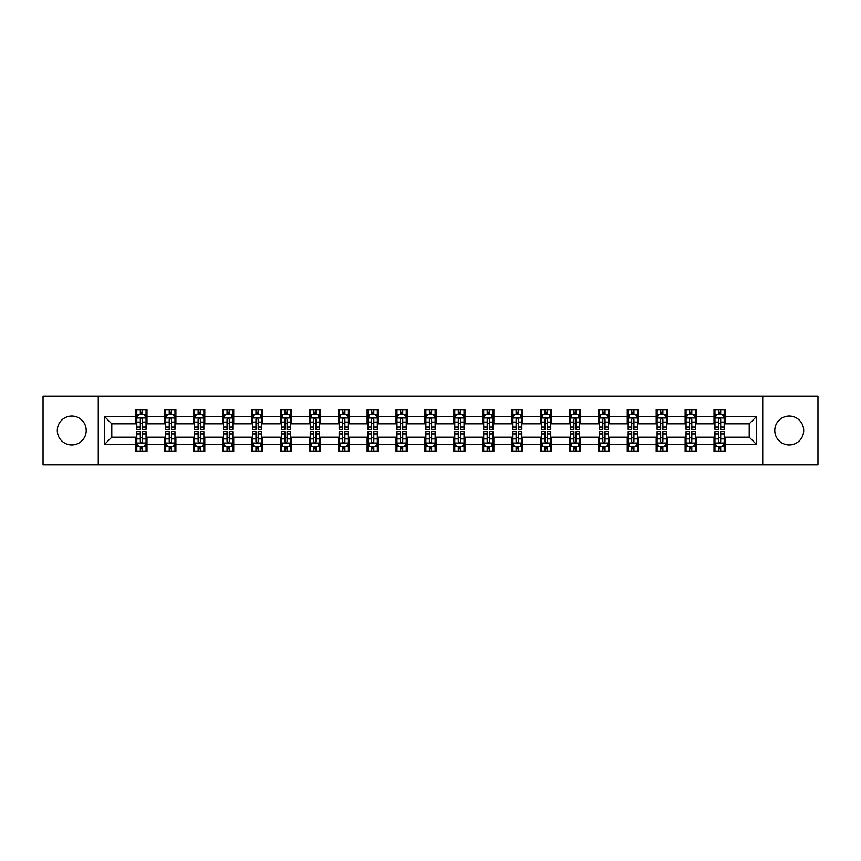 <?xml version="1.0" encoding="UTF-8"?>
<svg xmlns="http://www.w3.org/2000/svg" width="861" height="861" viewBox="0 0 861 861"><rect width="100%" height="100%" fill="white"/><g stroke="black" fill="none" stroke-linecap="round" stroke-linejoin="round"><path stroke-width="1.29" d="M789.225 416.046A14.454 14.454 0 0 0 774.782 430.5A14.454 14.454 0 0 0 789.225 444.954A14.454 14.454 0 0 0 803.679 430.5A14.454 14.454 0 0 0 789.225 416.046M71.775 416.046A14.454 14.454 0 0 0 57.321 430.5A14.454 14.454 0 0 0 71.775 444.954A14.454 14.454 0 0 0 86.218 430.5A14.454 14.454 0 0 0 71.775 416.046M762.728 464.779L817.95 464.779L817.95 396.221L762.728 396.221L762.728 464.779L98.272 464.779L98.272 396.221L43.05 396.221L43.05 464.779L98.272 464.779M762.728 396.221L98.272 396.221M725.113 416.423L725.113 409.653L713.995 409.653L713.995 416.423L696.215 416.423L696.215 409.653L685.098 409.653L685.098 416.423L667.307 416.423L667.307 409.653L656.19 409.653L656.19 416.423L638.399 416.423L638.399 409.653L627.282 409.653L627.282 416.423L609.491 416.423L609.491 409.653L598.373 409.653L598.373 416.423L580.583 416.423L580.583 409.653L569.465 409.653L569.465 416.423L551.686 416.423L551.686 409.653L540.568 409.653L540.568 416.423L522.778 416.423L522.778 409.653L511.66 409.653L511.66 416.423L493.87 416.423L493.87 409.653L482.752 409.653L482.752 416.423L464.962 416.423L464.962 409.653L453.844 409.653L453.844 416.423L436.053 416.423L436.053 409.653L424.947 409.653L424.947 416.423L407.156 416.423L407.156 409.653L396.038 409.653L396.038 416.423L378.248 416.423L378.248 409.653L367.13 409.653L367.13 416.423L349.34 416.423L349.34 409.653L338.222 409.653L338.222 416.423L320.432 416.423L320.432 409.653L309.314 409.653L309.314 416.423L291.535 416.423L291.535 409.653L280.417 409.653L280.417 416.423L262.627 416.423L262.627 409.653L251.509 409.653L251.509 416.423L233.718 416.423L233.718 409.653L222.601 409.653L222.601 416.423L204.81 416.423L204.81 409.653L193.693 409.653L193.693 416.423L175.902 416.423L175.902 409.653L164.785 409.653L164.785 416.423L147.005 416.423L147.005 409.653L135.887 409.653L135.887 416.423L104.385 416.423L104.385 444.577L111.79 437.173L135.887 437.173L135.887 451.347L147.005 451.347L147.005 437.173L164.785 437.173L164.785 451.347L175.902 451.347L175.902 437.173L193.693 437.173L193.693 451.347L204.81 451.347L204.81 437.173L222.601 437.173L222.601 451.347L233.718 451.347L233.718 437.173L251.509 437.173L251.509 451.347L262.627 451.347L262.627 437.173L280.417 437.173L280.417 451.347L291.535 451.347L291.535 437.173L309.314 437.173L309.314 451.347L320.432 451.347L320.432 437.173L338.222 437.173L338.222 451.347L349.34 451.347L349.34 437.173L367.13 437.173L367.13 451.347L378.248 451.347L378.248 437.173L396.038 437.173L396.038 451.347L407.156 451.347L407.156 437.173L424.947 437.173L424.947 451.347L436.053 451.347L436.053 437.173L453.844 437.173L453.844 451.347L464.962 451.347L464.962 437.173L482.752 437.173L482.752 451.347L493.87 451.347L493.87 437.173L511.66 437.173L511.66 451.347L522.778 451.347L522.778 437.173L540.568 437.173L540.568 451.347L551.686 451.347L551.686 437.173L569.465 437.173L569.465 451.347L580.583 451.347L580.583 437.173L598.373 437.173L598.373 451.347L609.491 451.347L609.491 437.173L627.282 437.173L627.282 451.347L638.399 451.347L638.399 437.173L656.19 437.173L656.19 451.347L667.307 451.347L667.307 437.173L685.098 437.173L685.098 451.347L696.215 451.347L696.215 437.173L713.995 437.173L713.995 451.347L725.113 451.347L725.113 437.173L749.21 437.173L749.21 423.827L725.113 423.827L725.113 416.423L756.615 416.423L756.615 444.577L725.113 444.577M713.995 444.577L696.215 444.577M685.098 444.577L667.307 444.577M656.19 444.577L638.399 444.577M627.282 444.577L609.491 444.577M598.373 444.577L580.583 444.577M569.465 444.577L551.686 444.577M540.568 444.577L522.778 444.577M511.66 444.577L493.87 444.577M482.752 444.577L464.962 444.577M453.844 444.577L436.053 444.577M424.947 444.577L407.156 444.577M396.038 444.577L378.248 444.577M367.13 444.577L349.34 444.577M338.222 444.577L320.432 444.577M309.314 444.577L291.535 444.577M280.417 444.577L262.627 444.577M251.509 444.577L233.718 444.577M222.601 444.577L204.81 444.577M193.693 444.577L175.902 444.577M164.785 444.577L147.005 444.577M135.887 444.577L104.385 444.577M713.995 416.423L713.995 423.827L696.215 423.827L696.215 416.423M685.098 416.423L685.098 423.827L667.307 423.827L667.307 416.423M656.19 416.423L656.19 423.827L638.399 423.827L638.399 416.423M627.282 416.423L627.282 423.827L609.491 423.827L609.491 416.423M598.373 416.423L598.373 423.827L580.583 423.827L580.583 416.423M569.465 416.423L569.465 423.827L551.686 423.827L551.686 416.423M540.568 416.423L540.568 423.827L522.778 423.827L522.778 416.423M511.66 416.423L511.66 423.827L493.87 423.827L493.87 416.423M482.752 416.423L482.752 423.827L464.962 423.827L464.962 416.423M453.844 416.423L453.844 423.827L436.053 423.827L436.053 416.423M424.947 416.423L424.947 423.827L407.156 423.827L407.156 416.423M396.038 416.423L396.038 423.827L378.248 423.827L378.248 416.423M367.13 416.423L367.13 423.827L349.34 423.827L349.34 416.423M338.222 416.423L338.222 423.827L320.432 423.827L320.432 416.423M309.314 416.423L309.314 423.827L291.535 423.827L291.535 416.423M280.417 416.423L280.417 423.827L262.627 423.827L262.627 416.423M251.509 416.423L251.509 423.827L233.718 423.827L233.718 416.423M222.601 416.423L222.601 423.827L204.81 423.827L204.81 416.423M193.693 416.423L193.693 423.827L175.902 423.827L175.902 416.423M164.785 416.423L164.785 423.827L147.005 423.827L147.005 416.423M135.887 416.423L135.887 423.827L111.79 423.827L104.385 416.423M111.79 423.827L111.79 437.173M756.615 444.577L749.21 437.173M749.21 423.827L756.615 416.423M135.887 414.292L136.813 414.292M140.332 414.292L142.549 414.292M146.069 414.292L147.005 414.292M135.887 423.644L136.813 423.644M140.332 423.644L142.549 423.644M146.069 423.644L147.005 423.644M135.887 437.356L136.813 437.356M140.332 437.356L142.549 437.356M146.069 437.356L147.005 437.356M135.887 446.708L136.813 446.708M140.332 446.708L142.549 446.708M146.069 446.708L147.005 446.708M164.785 437.356L165.71 437.356M169.24 437.356L171.457 437.356M174.977 437.356L175.902 437.356M164.785 446.708L165.71 446.708M169.24 446.708L171.457 446.708M174.977 446.708L175.902 446.708M164.785 414.292L165.71 414.292M169.24 414.292L171.457 414.292M174.977 414.292L175.902 414.292M164.785 423.644L165.71 423.644M169.24 423.644L171.457 423.644M174.977 423.644L175.902 423.644M193.693 437.356L194.618 437.356M198.138 437.356L200.365 437.356M203.885 437.356L204.81 437.356M193.693 446.708L194.618 446.708M198.138 446.708L200.365 446.708M203.885 446.708L204.81 446.708M193.693 414.292L194.618 414.292M198.138 414.292L200.365 414.292M203.885 414.292L204.81 414.292M193.693 423.644L194.618 423.644M198.138 423.644L200.365 423.644M203.885 423.644L204.81 423.644M222.601 437.356L223.526 437.356M227.046 437.356L229.274 437.356M232.793 437.356L233.718 437.356M222.601 446.708L223.526 446.708M227.046 446.708L229.274 446.708M232.793 446.708L233.718 446.708M222.601 414.292L223.526 414.292M227.046 414.292L229.274 414.292M232.793 414.292L233.718 414.292M222.601 423.644L223.526 423.644M227.046 423.644L229.274 423.644M232.793 423.644L233.718 423.644M251.509 437.356L252.434 437.356M255.954 437.356L258.182 437.356M261.701 437.356L262.627 437.356M251.509 446.708L252.434 446.708M255.954 446.708L258.182 446.708M261.701 446.708L262.627 446.708M251.509 414.292L252.434 414.292M255.954 414.292L258.182 414.292M261.701 414.292L262.627 414.292M251.509 423.644L252.434 423.644M255.954 423.644L258.182 423.644M261.701 423.644L262.627 423.644M280.417 437.356L281.343 437.356M284.862 437.356L287.079 437.356M290.598 437.356L291.535 437.356M280.417 446.708L281.343 446.708M284.862 446.708L287.079 446.708M290.598 446.708L291.535 446.708M280.417 414.292L281.343 414.292M284.862 414.292L287.079 414.292M290.598 414.292L291.535 414.292M280.417 423.644L281.343 423.644M284.862 423.644L287.079 423.644M290.598 423.644L291.535 423.644M309.314 437.356L310.24 437.356M313.77 437.356L315.987 437.356M319.506 437.356L320.432 437.356M309.314 446.708L310.24 446.708M313.77 446.708L315.987 446.708M319.506 446.708L320.432 446.708M309.314 414.292L310.24 414.292M313.77 414.292L315.987 414.292M319.506 414.292L320.432 414.292M309.314 423.644L310.24 423.644M313.77 423.644L315.987 423.644M319.506 423.644L320.432 423.644M338.222 437.356L339.148 437.356M342.667 437.356L344.895 437.356M348.414 437.356L349.34 437.356M338.222 446.708L339.148 446.708M342.667 446.708L344.895 446.708M348.414 446.708L349.34 446.708M338.222 414.292L339.148 414.292M342.667 414.292L344.895 414.292M348.414 414.292L349.34 414.292M338.222 423.644L339.148 423.644M342.667 423.644L344.895 423.644M348.414 423.644L349.34 423.644M367.13 437.356L368.056 437.356M371.575 437.356L373.803 437.356M377.322 437.356L378.248 437.356M367.13 446.708L368.056 446.708M371.575 446.708L373.803 446.708M377.322 446.708L378.248 446.708M367.13 414.292L368.056 414.292M371.575 414.292L373.803 414.292M377.322 414.292L378.248 414.292M367.13 423.644L368.056 423.644M371.575 423.644L373.803 423.644M377.322 423.644L378.248 423.644M396.038 437.356L396.964 437.356M400.483 437.356L402.711 437.356M406.231 437.356L407.156 437.356M396.038 446.708L396.964 446.708M400.483 446.708L402.711 446.708M406.231 446.708L407.156 446.708M396.038 414.292L396.964 414.292M400.483 414.292L402.711 414.292M406.231 414.292L407.156 414.292M396.038 423.644L396.964 423.644M400.483 423.644L402.711 423.644M406.231 423.644L407.156 423.644M424.947 437.356L425.872 437.356M429.391 437.356L431.609 437.356M435.128 437.356L436.053 437.356M424.947 446.708L425.872 446.708M429.391 446.708L431.609 446.708M435.128 446.708L436.053 446.708M424.947 414.292L425.872 414.292M429.391 414.292L431.609 414.292M435.128 414.292L436.053 414.292M424.947 423.644L425.872 423.644M429.391 423.644L431.609 423.644M435.128 423.644L436.053 423.644M453.844 437.356L454.769 437.356M458.289 437.356L460.517 437.356M464.036 437.356L464.962 437.356M453.844 446.708L454.769 446.708M458.289 446.708L460.517 446.708M464.036 446.708L464.962 446.708M453.844 414.292L454.769 414.292M458.289 414.292L460.517 414.292M464.036 414.292L464.962 414.292M453.844 423.644L454.769 423.644M458.289 423.644L460.517 423.644M464.036 423.644L464.962 423.644M482.752 437.356L483.678 437.356M487.197 437.356L489.425 437.356M492.944 437.356L493.87 437.356M482.752 446.708L483.678 446.708M487.197 446.708L489.425 446.708M492.944 446.708L493.87 446.708M482.752 414.292L483.678 414.292M487.197 414.292L489.425 414.292M492.944 414.292L493.87 414.292M482.752 423.644L483.678 423.644M487.197 423.644L489.425 423.644M492.944 423.644L493.87 423.644M511.66 437.356L512.586 437.356M516.105 437.356L518.333 437.356M521.852 437.356L522.778 437.356M511.66 446.708L512.586 446.708M516.105 446.708L518.333 446.708M521.852 446.708L522.778 446.708M511.66 414.292L512.586 414.292M516.105 414.292L518.333 414.292M521.852 414.292L522.778 414.292M511.66 423.644L512.586 423.644M516.105 423.644L518.333 423.644M521.852 423.644L522.778 423.644M540.568 437.356L541.494 437.356M545.013 437.356L547.23 437.356M550.76 437.356L551.686 437.356M540.568 446.708L541.494 446.708M545.013 446.708L547.23 446.708M550.76 446.708L551.686 446.708M540.568 414.292L541.494 414.292M545.013 414.292L547.23 414.292M550.76 414.292L551.686 414.292M540.568 423.644L541.494 423.644M545.013 423.644L547.23 423.644M550.76 423.644L551.686 423.644M569.465 437.356L570.402 437.356M573.921 437.356L576.138 437.356M579.657 437.356L580.583 437.356M569.465 446.708L570.402 446.708M573.921 446.708L576.138 446.708M579.657 446.708L580.583 446.708M569.465 414.292L570.402 414.292M573.921 414.292L576.138 414.292M579.657 414.292L580.583 414.292M569.465 423.644L570.402 423.644M573.921 423.644L576.138 423.644M579.657 423.644L580.583 423.644M598.373 437.356L599.299 437.356M602.818 437.356L605.046 437.356M608.566 437.356L609.491 437.356M598.373 446.708L599.299 446.708M602.818 446.708L605.046 446.708M608.566 446.708L609.491 446.708M598.373 414.292L599.299 414.292M602.818 414.292L605.046 414.292M608.566 414.292L609.491 414.292M598.373 423.644L599.299 423.644M602.818 423.644L605.046 423.644M608.566 423.644L609.491 423.644M627.282 437.356L628.207 437.356M631.726 437.356L633.954 437.356M637.474 437.356L638.399 437.356M627.282 446.708L628.207 446.708M631.726 446.708L633.954 446.708M637.474 446.708L638.399 446.708M627.282 414.292L628.207 414.292M631.726 414.292L633.954 414.292M637.474 414.292L638.399 414.292M627.282 423.644L628.207 423.644M631.726 423.644L633.954 423.644M637.474 423.644L638.399 423.644M656.19 437.356L657.115 437.356M660.635 437.356L662.862 437.356M666.382 437.356L667.307 437.356M656.19 446.708L657.115 446.708M660.635 446.708L662.862 446.708M666.382 446.708L667.307 446.708M656.19 414.292L657.115 414.292M660.635 414.292L662.862 414.292M666.382 414.292L667.307 414.292M656.19 423.644L657.115 423.644M660.635 423.644L662.862 423.644M666.382 423.644L667.307 423.644M685.098 437.356L686.023 437.356M689.543 437.356L691.76 437.356M695.29 437.356L696.215 437.356M685.098 446.708L686.023 446.708M689.543 446.708L691.76 446.708M695.29 446.708L696.215 446.708M685.098 414.292L686.023 414.292M689.543 414.292L691.76 414.292M695.29 414.292L696.215 414.292M685.098 423.644L686.023 423.644M689.543 423.644L691.76 423.644M695.29 423.644L696.215 423.644M713.995 437.356L714.931 437.356M718.451 437.356L720.668 437.356M724.187 437.356L725.113 437.356M713.995 446.708L714.931 446.708M718.451 446.708L720.668 446.708M724.187 446.708L725.113 446.708M713.995 414.292L714.931 414.292M718.451 414.292L720.668 414.292M724.187 414.292L725.113 414.292M713.995 423.644L714.931 423.644M718.451 423.644L720.668 423.644M724.187 423.644L725.113 423.644M142.549 412.064L140.332 412.064M146.069 427.067L142.549 427.067L142.549 429.391L146.069 429.391L146.069 418.08L144.218 414.378L138.664 414.378L136.813 418.08L136.813 429.391L140.332 429.391L140.332 427.067L136.813 427.067M136.813 418.08L136.813 409.653M146.069 418.08L146.069 409.653M140.332 414.378L140.332 409.653M142.549 409.653L142.549 414.378M142.549 427.067L142.549 419.479C141.817 418.048 141.075 418.048 140.332 419.479L140.332 427.067M140.332 448.936L142.549 448.936M136.813 433.933L140.332 433.933L140.332 431.609L136.813 431.609L136.813 442.92L138.664 446.622L144.218 446.622L146.069 442.92L146.069 431.609L142.549 431.609L142.549 433.933L146.069 433.933M146.069 442.92L146.069 451.347M136.813 442.92L136.813 451.347M142.549 446.622L142.549 451.347M140.332 451.347L140.332 446.622M140.332 433.933L140.332 441.521C141.075 442.952 141.807 442.952 142.549 441.521L142.549 433.933M171.457 412.064L169.24 412.064M174.977 427.067L171.457 427.067L171.457 429.391L174.977 429.391L174.977 418.08L173.126 414.378L167.572 414.378L165.71 418.08L165.71 429.391L169.24 429.391L169.24 427.067L165.71 427.067M165.71 418.08L165.71 409.653M174.977 418.08L174.977 409.653M169.24 414.378L169.24 409.653M171.457 409.653L171.457 414.378M171.457 427.067L171.457 419.479C170.715 418.048 169.972 418.048 169.24 419.479L169.24 427.067M200.365 412.064L198.138 412.064M203.885 427.067L200.365 427.067L200.365 429.391L203.885 429.391L203.885 418.08L202.034 414.378L196.469 414.378L194.618 418.08L194.618 429.391L198.138 429.391L198.138 427.067L194.618 427.067M194.618 418.08L194.618 409.653M203.885 418.08L203.885 409.653M198.138 414.378L198.138 409.653M200.365 409.653L200.365 414.378M200.365 427.067L200.365 419.479C199.623 418.048 198.88 418.048 198.138 419.479L198.138 427.067M169.24 448.936L171.457 448.936M165.71 433.933L169.24 433.933L169.24 431.609L165.71 431.609L165.71 442.92L167.572 446.622L173.126 446.622L174.977 442.92L174.977 431.609L171.457 431.609L171.457 433.933L174.977 433.933M174.977 442.92L174.977 451.347M165.71 442.92L165.71 451.347M171.457 446.622L171.457 451.347M169.24 451.347L169.24 446.622M169.24 433.933L169.24 441.521C169.972 442.952 170.715 442.952 171.457 441.521L171.457 433.933M198.138 448.936L200.365 448.936M194.618 433.933L198.138 433.933L198.138 431.609L194.618 431.609L194.618 442.92L196.469 446.622L202.034 446.622L203.885 442.92L203.885 431.609L200.365 431.609L200.365 433.933L203.885 433.933M203.885 442.92L203.885 451.347M194.618 442.92L194.618 451.347M200.365 446.622L200.365 451.347M198.138 451.347L198.138 446.622M198.138 433.933L198.138 441.521C198.88 442.952 199.623 442.952 200.365 441.521L200.365 433.933M229.274 412.064L227.046 412.064M232.793 427.067L229.274 427.067L229.274 429.391L232.793 429.391L232.793 418.08L230.942 414.378L225.378 414.378L223.526 418.08L223.526 429.391L227.046 429.391L227.046 427.067L223.526 427.067M223.526 418.08L223.526 409.653M232.793 418.08L232.793 409.653M227.046 414.378L227.046 409.653M229.274 409.653L229.274 414.378M229.274 427.067L229.274 419.479C228.531 418.048 227.788 418.048 227.046 419.479L227.046 427.067M258.182 412.064L255.954 412.064M261.701 427.067L258.182 427.067L258.182 429.391L261.701 429.391L261.701 418.08L259.839 414.378L254.286 414.378L252.434 418.08L252.434 429.391L255.954 429.391L255.954 427.067L252.434 427.067M252.434 418.08L252.434 409.653M261.701 418.08L261.701 409.653M255.954 414.378L255.954 409.653M258.182 409.653L258.182 414.378M258.182 427.067L258.182 419.479C257.439 418.048 256.696 418.048 255.954 419.479L255.954 427.067M287.079 412.064L284.862 412.064M290.598 427.067L287.079 427.067L287.079 429.391L290.598 429.391L290.598 418.08L288.747 414.378L283.194 414.378L281.343 418.08L281.343 429.391L284.862 429.391L284.862 427.067L281.343 427.067M281.343 418.08L281.343 409.653M290.598 418.08L290.598 409.653M284.862 414.378L284.862 409.653M287.079 409.653L287.079 414.378M287.079 427.067L287.079 419.479C286.347 418.048 285.604 418.048 284.862 419.479L284.862 427.067M227.046 448.936L229.274 448.936M223.526 433.933L227.046 433.933L227.046 431.609L223.526 431.609L223.526 442.92L225.378 446.622L230.942 446.622L232.793 442.92L232.793 431.609L229.274 431.609L229.274 433.933L232.793 433.933M232.793 442.92L232.793 451.347M223.526 442.92L223.526 451.347M229.274 446.622L229.274 451.347M227.046 451.347L227.046 446.622M227.046 433.933L227.046 441.521C227.788 442.952 228.531 442.952 229.274 441.521L229.274 433.933M255.954 448.936L258.182 448.936M252.434 433.933L255.954 433.933L255.954 431.609L252.434 431.609L252.434 442.92L254.286 446.622L259.839 446.622L261.701 442.92L261.701 431.609L258.182 431.609L258.182 433.933L261.701 433.933M261.701 442.92L261.701 451.347M252.434 442.92L252.434 451.347M258.182 446.622L258.182 451.347M255.954 451.347L255.954 446.622M255.954 433.933L255.954 441.521C256.696 442.952 257.439 442.952 258.182 441.521L258.182 433.933M284.862 448.936L287.079 448.936M281.343 433.933L284.862 433.933L284.862 431.609L281.343 431.609L281.343 442.92L283.194 446.622L288.747 446.622L290.598 442.92L290.598 431.609L287.079 431.609L287.079 433.933L290.598 433.933M290.598 442.92L290.598 451.347M281.343 442.92L281.343 451.347M287.079 446.622L287.079 451.347M284.862 451.347L284.862 446.622M284.862 433.933L284.862 441.521C285.594 442.952 286.336 442.952 287.079 441.521L287.079 433.933M315.987 412.064L313.77 412.064M319.506 427.067L315.987 427.067L315.987 429.391L319.506 429.391L319.506 418.08L317.655 414.378L312.102 414.378L310.24 418.08L310.24 429.391L313.77 429.391L313.77 427.067L310.24 427.067M310.24 418.08L310.24 409.653M319.506 418.08L319.506 409.653M313.77 414.378L313.77 409.653M315.987 409.653L315.987 414.378M315.987 427.067L315.987 419.479C315.244 418.048 314.502 418.048 313.77 419.479L313.77 427.067M313.77 448.936L315.987 448.936M310.24 433.933L313.77 433.933L313.77 431.609L310.24 431.609L310.24 442.92L312.102 446.622L317.655 446.622L319.506 442.92L319.506 431.609L315.987 431.609L315.987 433.933L319.506 433.933M319.506 442.92L319.506 451.347M310.24 442.92L310.24 451.347M315.987 446.622L315.987 451.347M313.77 451.347L313.77 446.622M313.77 433.933L313.77 441.521C314.502 442.952 315.244 442.952 315.987 441.521L315.987 433.933M344.895 412.064L342.667 412.064M348.414 427.067L344.895 427.067L344.895 429.391L348.414 429.391L348.414 418.08L346.563 414.378L340.999 414.378L339.148 418.08L339.148 429.391L342.667 429.391L342.667 427.067L339.148 427.067M339.148 418.08L339.148 409.653M348.414 418.08L348.414 409.653M342.667 414.378L342.667 409.653M344.895 409.653L344.895 414.378M344.895 427.067L344.895 419.479C344.152 418.048 343.41 418.048 342.667 419.479L342.667 427.067M342.667 448.936L344.895 448.936M339.148 433.933L342.667 433.933L342.667 431.609L339.148 431.609L339.148 442.92L340.999 446.622L346.563 446.622L348.414 442.92L348.414 431.609L344.895 431.609L344.895 433.933L348.414 433.933M348.414 442.92L348.414 451.347M339.148 442.92L339.148 451.347M344.895 446.622L344.895 451.347M342.667 451.347L342.667 446.622M342.667 433.933L342.667 441.521C343.41 442.952 344.152 442.952 344.895 441.521L344.895 433.933M373.803 412.064L371.575 412.064M377.322 427.067L373.803 427.067L373.803 429.391L377.322 429.391L377.322 418.08L375.471 414.378L369.907 414.378L368.056 418.08L368.056 429.391L371.575 429.391L371.575 427.067L368.056 427.067M368.056 418.08L368.056 409.653M377.322 418.08L377.322 409.653M371.575 414.378L371.575 409.653M373.803 409.653L373.803 414.378M373.803 427.067L373.803 419.479C373.061 418.048 372.318 418.048 371.575 419.479L371.575 427.067M371.575 448.936L373.803 448.936M368.056 433.933L371.575 433.933L371.575 431.609L368.056 431.609L368.056 442.92L369.907 446.622L375.471 446.622L377.322 442.92L377.322 431.609L373.803 431.609L373.803 433.933L377.322 433.933M377.322 442.92L377.322 451.347M368.056 442.92L368.056 451.347M373.803 446.622L373.803 451.347M371.575 451.347L371.575 446.622M371.575 433.933L371.575 441.521C372.318 442.952 373.061 442.952 373.803 441.521L373.803 433.933M402.711 412.064L400.483 412.064M406.231 427.067L402.711 427.067L402.711 429.391L406.231 429.391L406.231 418.08L404.369 414.378L398.815 414.378L396.964 418.08L396.964 429.391L400.483 429.391L400.483 427.067L396.964 427.067M396.964 418.08L396.964 409.653M406.231 418.08L406.231 409.653M400.483 414.378L400.483 409.653M402.711 409.653L402.711 414.378M402.711 427.067L402.711 419.479C401.969 418.048 401.226 418.048 400.483 419.479L400.483 427.067M400.483 448.936L402.711 448.936M396.964 433.933L400.483 433.933L400.483 431.609L396.964 431.609L396.964 442.92L398.815 446.622L404.369 446.622L406.231 442.92L406.231 431.609L402.711 431.609L402.711 433.933L406.231 433.933M406.231 442.92L406.231 451.347M396.964 442.92L396.964 451.347M402.711 446.622L402.711 451.347M400.483 451.347L400.483 446.622M400.483 433.933L400.483 441.521C401.226 442.952 401.969 442.952 402.711 441.521L402.711 433.933M431.609 412.064L429.391 412.064M435.128 427.067L431.609 427.067L431.609 429.391L435.128 429.391L435.128 418.08L433.277 414.378L427.723 414.378L425.872 418.08L425.872 429.391L429.391 429.391L429.391 427.067L425.872 427.067M425.872 418.08L425.872 409.653M435.128 418.08L435.128 409.653M429.391 414.378L429.391 409.653M431.609 409.653L431.609 414.378M431.609 427.067L431.609 419.479C430.877 418.048 430.134 418.048 429.391 419.479L429.391 427.067M429.391 448.936L431.609 448.936M425.872 433.933L429.391 433.933L429.391 431.609L425.872 431.609L425.872 442.92L427.723 446.622L433.277 446.622L435.128 442.92L435.128 431.609L431.609 431.609L431.609 433.933L435.128 433.933M435.128 442.92L435.128 451.347M425.872 442.92L425.872 451.347M431.609 446.622L431.609 451.347M429.391 451.347L429.391 446.622M429.391 433.933L429.391 441.521C430.123 442.952 430.866 442.952 431.609 441.521L431.609 433.933M460.517 412.064L458.289 412.064M464.036 427.067L460.517 427.067L460.517 429.391L464.036 429.391L464.036 418.08L462.185 414.378L456.631 414.378L454.769 418.08L454.769 429.391L458.289 429.391L458.289 427.067L454.769 427.067M454.769 418.08L454.769 409.653M464.036 418.08L464.036 409.653M458.289 414.378L458.289 409.653M460.517 409.653L460.517 414.378M460.517 427.067L460.517 419.479C459.774 418.048 459.031 418.048 458.289 419.479L458.289 427.067M458.289 448.936L460.517 448.936M454.769 433.933L458.289 433.933L458.289 431.609L454.769 431.609L454.769 442.92L456.631 446.622L462.185 446.622L464.036 442.92L464.036 431.609L460.517 431.609L460.517 433.933L464.036 433.933M464.036 442.92L464.036 451.347M454.769 442.92L454.769 451.347M460.517 446.622L460.517 451.347M458.289 451.347L458.289 446.622M458.289 433.933L458.289 441.521C459.031 442.952 459.774 442.952 460.517 441.521L460.517 433.933M489.425 412.064L487.197 412.064M492.944 427.067L489.425 427.067L489.425 429.391L492.944 429.391L492.944 418.08L491.093 414.378L485.529 414.378L483.678 418.08L483.678 429.391L487.197 429.391L487.197 427.067L483.678 427.067M483.678 418.08L483.678 409.653M492.944 418.08L492.944 409.653M487.197 414.378L487.197 409.653M489.425 409.653L489.425 414.378M489.425 427.067L489.425 419.479C488.682 418.048 487.939 418.048 487.197 419.479L487.197 427.067M487.197 448.936L489.425 448.936M483.678 433.933L487.197 433.933L487.197 431.609L483.678 431.609L483.678 442.92L485.529 446.622L491.093 446.622L492.944 442.92L492.944 431.609L489.425 431.609L489.425 433.933L492.944 433.933M492.944 442.92L492.944 451.347M483.678 442.92L483.678 451.347M489.425 446.622L489.425 451.347M487.197 451.347L487.197 446.622M487.197 433.933L487.197 441.521C487.939 442.952 488.682 442.952 489.425 441.521L489.425 433.933M518.333 412.064L516.105 412.064M521.852 427.067L518.333 427.067L518.333 429.391L521.852 429.391L521.852 418.08L520.001 414.378L514.437 414.378L512.586 418.08L512.586 429.391L516.105 429.391L516.105 427.067L512.586 427.067M512.586 418.08L512.586 409.653M521.852 418.08L521.852 409.653M516.105 414.378L516.105 409.653M518.333 409.653L518.333 414.378M518.333 427.067L518.333 419.479C517.59 418.048 516.848 418.048 516.105 419.479L516.105 427.067M516.105 448.936L518.333 448.936M512.586 433.933L516.105 433.933L516.105 431.609L512.586 431.609L512.586 442.92L514.437 446.622L520.001 446.622L521.852 442.92L521.852 431.609L518.333 431.609L518.333 433.933L521.852 433.933M521.852 442.92L521.852 451.347M512.586 442.92L512.586 451.347M518.333 446.622L518.333 451.347M516.105 451.347L516.105 446.622M516.105 433.933L516.105 441.521C516.848 442.952 517.59 442.952 518.333 441.521L518.333 433.933M547.23 412.064L545.013 412.064M550.76 427.067L547.23 427.067L547.23 429.391L550.76 429.391L550.76 418.08L548.898 414.378L543.345 414.378L541.494 418.08L541.494 429.391L545.013 429.391L545.013 427.067L541.494 427.067M541.494 418.08L541.494 409.653M550.76 418.08L550.76 409.653M545.013 414.378L545.013 409.653M547.23 409.653L547.23 414.378M547.23 427.067L547.23 419.479C546.498 418.048 545.756 418.048 545.013 419.479L545.013 427.067M545.013 448.936L547.23 448.936M541.494 433.933L545.013 433.933L545.013 431.609L541.494 431.609L541.494 442.92L543.345 446.622L548.898 446.622L550.76 442.92L550.76 431.609L547.23 431.609L547.23 433.933L550.76 433.933M550.76 442.92L550.76 451.347M541.494 442.92L541.494 451.347M547.23 446.622L547.23 451.347M545.013 451.347L545.013 446.622M545.013 433.933L545.013 441.521C545.756 442.952 546.498 442.952 547.23 441.521L547.23 433.933M576.138 412.064L573.921 412.064M579.657 427.067L576.138 427.067L576.138 429.391L579.657 429.391L579.657 418.08L577.806 414.378L572.253 414.378L570.402 418.08L570.402 429.391L573.921 429.391L573.921 427.067L570.402 427.067M570.402 418.08L570.402 409.653M579.657 418.08L579.657 409.653M573.921 414.378L573.921 409.653M576.138 409.653L576.138 414.378M576.138 427.067L576.138 419.479C575.406 418.048 574.664 418.048 573.921 419.479L573.921 427.067M573.921 448.936L576.138 448.936M570.402 433.933L573.921 433.933L573.921 431.609L570.402 431.609L570.402 442.92L572.253 446.622L577.806 446.622L579.657 442.92L579.657 431.609L576.138 431.609L576.138 433.933L579.657 433.933M579.657 442.92L579.657 451.347M570.402 442.92L570.402 451.347M576.138 446.622L576.138 451.347M573.921 451.347L573.921 446.622M573.921 433.933L573.921 441.521C574.653 442.952 575.396 442.952 576.138 441.521L576.138 433.933M605.046 412.064L602.818 412.064M608.566 427.067L605.046 427.067L605.046 429.391L608.566 429.391L608.566 418.08L606.714 414.378L601.161 414.378L599.299 418.08L599.299 429.391L602.818 429.391L602.818 427.067L599.299 427.067M599.299 418.08L599.299 409.653M608.566 418.08L608.566 409.653M602.818 414.378L602.818 409.653M605.046 409.653L605.046 414.378M605.046 427.067L605.046 419.479C604.304 418.048 603.561 418.048 602.818 419.479L602.818 427.067M602.818 448.936L605.046 448.936M599.299 433.933L602.818 433.933L602.818 431.609L599.299 431.609L599.299 442.92L601.161 446.622L606.714 446.622L608.566 442.92L608.566 431.609L605.046 431.609L605.046 433.933L608.566 433.933M608.566 442.92L608.566 451.347M599.299 442.92L599.299 451.347M605.046 446.622L605.046 451.347M602.818 451.347L602.818 446.622M602.818 433.933L602.818 441.521C603.561 442.952 604.304 442.952 605.046 441.521L605.046 433.933M633.954 412.064L631.726 412.064M637.474 427.067L633.954 427.067L633.954 429.391L637.474 429.391L637.474 418.08L635.622 414.378L630.058 414.378L628.207 418.08L628.207 429.391L631.726 429.391L631.726 427.067L628.207 427.067M628.207 418.08L628.207 409.653M637.474 418.08L637.474 409.653M631.726 414.378L631.726 409.653M633.954 409.653L633.954 414.378M633.954 427.067L633.954 419.479C633.212 418.048 632.469 418.048 631.726 419.479L631.726 427.067M631.726 448.936L633.954 448.936M628.207 433.933L631.726 433.933L631.726 431.609L628.207 431.609L628.207 442.92L630.058 446.622L635.622 446.622L637.474 442.92L637.474 431.609L633.954 431.609L633.954 433.933L637.474 433.933M637.474 442.92L637.474 451.347M628.207 442.92L628.207 451.347M633.954 446.622L633.954 451.347M631.726 451.347L631.726 446.622M631.726 433.933L631.726 441.521C632.469 442.952 633.212 442.952 633.954 441.521L633.954 433.933M662.862 412.064L660.635 412.064M666.382 427.067L662.862 427.067L662.862 429.391L666.382 429.391L666.382 418.08L664.531 414.378L658.966 414.378L657.115 418.08L657.115 429.391L660.635 429.391L660.635 427.067L657.115 427.067M657.115 418.08L657.115 409.653M666.382 418.08L666.382 409.653M660.635 414.378L660.635 409.653M662.862 409.653L662.862 414.378M662.862 427.067L662.862 419.479C662.12 418.048 661.377 418.048 660.635 419.479L660.635 427.067M660.635 448.936L662.862 448.936M657.115 433.933L660.635 433.933L660.635 431.609L657.115 431.609L657.115 442.92L658.966 446.622L664.531 446.622L666.382 442.92L666.382 431.609L662.862 431.609L662.862 433.933L666.382 433.933M666.382 442.92L666.382 451.347M657.115 442.92L657.115 451.347M662.862 446.622L662.862 451.347M660.635 451.347L660.635 446.622M660.635 433.933L660.635 441.521C661.377 442.952 662.12 442.952 662.862 441.521L662.862 433.933M691.76 412.064L689.543 412.064M695.29 427.067L691.76 427.067L691.76 429.391L695.29 429.391L695.29 418.08L693.428 414.378L687.874 414.378L686.023 418.08L686.023 429.391L689.543 429.391L689.543 427.067L686.023 427.067M686.023 418.08L686.023 409.653M695.29 418.08L695.29 409.653M689.543 414.378L689.543 409.653M691.76 409.653L691.76 414.378M691.76 427.067L691.76 419.479C691.028 418.048 690.285 418.048 689.543 419.479L689.543 427.067M689.543 448.936L691.76 448.936M686.023 433.933L689.543 433.933L689.543 431.609L686.023 431.609L686.023 442.92L687.874 446.622L693.428 446.622L695.29 442.92L695.29 431.609L691.76 431.609L691.76 433.933L695.29 433.933M695.29 442.92L695.29 451.347M686.023 442.92L686.023 451.347M691.76 446.622L691.76 451.347M689.543 451.347L689.543 446.622M689.543 433.933L689.543 441.521C690.285 442.952 691.028 442.952 691.76 441.521L691.76 433.933M720.668 412.064L718.451 412.064M724.187 427.067L720.668 427.067L720.668 429.391L724.187 429.391L724.187 418.08L722.336 414.378L716.782 414.378L714.931 418.08L714.931 429.391L718.451 429.391L718.451 427.067L714.931 427.067M714.931 418.08L714.931 409.653M724.187 418.08L724.187 409.653M718.451 414.378L718.451 409.653M720.668 409.653L720.668 414.378M720.668 427.067L720.668 419.479C719.925 418.048 719.193 418.048 718.451 419.479L718.451 427.067M718.451 448.936L720.668 448.936M714.931 433.933L718.451 433.933L718.451 431.609L714.931 431.609L714.931 442.92L716.782 446.622L722.336 446.622L724.187 442.92L724.187 431.609L720.668 431.609L720.668 433.933L724.187 433.933M724.187 442.92L724.187 451.347M714.931 442.92L714.931 451.347M720.668 446.622L720.668 451.347M718.451 451.347L718.451 446.622M718.451 433.933L718.451 441.521C719.183 442.952 719.925 442.952 720.668 441.521L720.668 433.933M146.026 417.994L136.856 417.994M136.813 414.604L138.546 414.604M144.336 414.604L146.069 414.604M140.332 422.094L136.813 422.094M146.069 422.094L142.549 422.094M142.549 413.248L140.332 413.248M136.856 443.006L146.026 443.006M146.069 446.396L144.336 446.396M138.546 446.396L136.813 446.396M142.549 438.906L146.069 438.906M136.813 438.906L140.332 438.906M140.332 447.752L142.549 447.752M174.934 417.994L165.764 417.994M165.71 414.604L167.454 414.604M173.233 414.604L174.977 414.604M169.24 422.094L165.71 422.094M174.977 422.094L171.457 422.094M171.457 413.248L169.24 413.248M203.842 417.994L194.672 417.994M194.618 414.604L196.362 414.604M202.141 414.604L203.885 414.604M198.138 422.094L194.618 422.094M203.885 422.094L200.365 422.094M200.365 413.248L198.138 413.248M165.764 443.006L174.934 443.006M174.977 446.396L173.233 446.396M167.454 446.396L165.71 446.396M171.457 438.906L174.977 438.906M165.71 438.906L169.24 438.906M169.24 447.752L171.457 447.752M194.672 443.006L203.842 443.006M203.885 446.396L202.141 446.396M196.362 446.396L194.618 446.396M200.365 438.906L203.885 438.906M194.618 438.906L198.138 438.906M198.138 447.752L200.365 447.752M232.75 417.994L223.569 417.994M223.526 414.604L225.27 414.604M231.049 414.604L232.793 414.604M227.046 422.094L223.526 422.094M232.793 422.094L229.274 422.094M229.274 413.248L227.046 413.248M261.647 417.994L252.477 417.994M252.434 414.604L254.178 414.604M259.957 414.604L261.701 414.604M255.954 422.094L252.434 422.094M261.701 422.094L258.182 422.094M258.182 413.248L255.954 413.248M290.555 417.994L281.386 417.994M281.343 414.604L283.075 414.604M288.865 414.604L290.598 414.604M284.862 422.094L281.343 422.094M290.598 422.094L287.079 422.094M287.079 413.248L284.862 413.248M223.569 443.006L232.75 443.006M232.793 446.396L231.049 446.396M225.27 446.396L223.526 446.396M229.274 438.906L232.793 438.906M223.526 438.906L227.046 438.906M227.046 447.752L229.274 447.752M252.477 443.006L261.647 443.006M261.701 446.396L259.957 446.396M254.178 446.396L252.434 446.396M258.182 438.906L261.701 438.906M252.434 438.906L255.954 438.906M255.954 447.752L258.182 447.752M281.386 443.006L290.555 443.006M290.598 446.396L288.865 446.396M283.075 446.396L281.343 446.396M287.079 438.906L290.598 438.906M281.343 438.906L284.862 438.906M284.862 447.752L287.079 447.752M319.463 417.994L310.294 417.994M310.24 414.604L311.983 414.604M317.763 414.604L319.506 414.604M313.77 422.094L310.24 422.094M319.506 422.094L315.987 422.094M315.987 413.248L313.77 413.248M310.294 443.006L319.463 443.006M319.506 446.396L317.763 446.396M311.983 446.396L310.24 446.396M315.987 438.906L319.506 438.906M310.24 438.906L313.77 438.906M313.77 447.752L315.987 447.752M348.371 417.994L339.191 417.994M339.148 414.604L340.891 414.604M346.671 414.604L348.414 414.604M342.667 422.094L339.148 422.094M348.414 422.094L344.895 422.094M344.895 413.248L342.667 413.248M339.191 443.006L348.371 443.006M348.414 446.396L346.671 446.396M340.891 446.396L339.148 446.396M344.895 438.906L348.414 438.906M339.148 438.906L342.667 438.906M342.667 447.752L344.895 447.752M377.279 417.994L368.099 417.994M368.056 414.604L369.8 414.604M375.579 414.604L377.322 414.604M371.575 422.094L368.056 422.094M377.322 422.094L373.803 422.094M373.803 413.248L371.575 413.248M368.099 443.006L377.279 443.006M377.322 446.396L375.579 446.396M369.8 446.396L368.056 446.396M373.803 438.906L377.322 438.906M368.056 438.906L371.575 438.906M371.575 447.752L373.803 447.752M406.177 417.994L397.007 417.994M396.964 414.604L398.708 414.604M404.487 414.604L406.231 414.604M400.483 422.094L396.964 422.094M406.231 422.094L402.711 422.094M402.711 413.248L400.483 413.248M397.007 443.006L406.177 443.006M406.231 446.396L404.487 446.396M398.708 446.396L396.964 446.396M402.711 438.906L406.231 438.906M396.964 438.906L400.483 438.906M400.483 447.752L402.711 447.752M435.085 417.994L425.915 417.994M425.872 414.604L427.605 414.604M433.395 414.604L435.128 414.604M429.391 422.094L425.872 422.094M435.128 422.094L431.609 422.094M431.609 413.248L429.391 413.248M425.915 443.006L435.085 443.006M435.128 446.396L433.395 446.396M427.605 446.396L425.872 446.396M431.609 438.906L435.128 438.906M425.872 438.906L429.391 438.906M429.391 447.752L431.609 447.752M463.993 417.994L454.823 417.994M454.769 414.604L456.513 414.604M462.292 414.604L464.036 414.604M458.289 422.094L454.769 422.094M464.036 422.094L460.517 422.094M460.517 413.248L458.289 413.248M454.823 443.006L463.993 443.006M464.036 446.396L462.292 446.396M456.513 446.396L454.769 446.396M460.517 438.906L464.036 438.906M454.769 438.906L458.289 438.906M458.289 447.752L460.517 447.752M492.901 417.994L483.721 417.994M483.678 414.604L485.421 414.604M491.2 414.604L492.944 414.604M487.197 422.094L483.678 422.094M492.944 422.094L489.425 422.094M489.425 413.248L487.197 413.248M483.721 443.006L492.901 443.006M492.944 446.396L491.2 446.396M485.421 446.396L483.678 446.396M489.425 438.906L492.944 438.906M483.678 438.906L487.197 438.906M487.197 447.752L489.425 447.752M521.809 417.994L512.629 417.994M512.586 414.604L514.329 414.604M520.109 414.604L521.852 414.604M516.105 422.094L512.586 422.094M521.852 422.094L518.333 422.094M518.333 413.248L516.105 413.248M512.629 443.006L521.809 443.006M521.852 446.396L520.109 446.396M514.329 446.396L512.586 446.396M518.333 438.906L521.852 438.906M512.586 438.906L516.105 438.906M516.105 447.752L518.333 447.752M550.706 417.994L541.537 417.994M541.494 414.604L543.237 414.604M549.017 414.604L550.76 414.604M545.013 422.094L541.494 422.094M550.76 422.094L547.23 422.094M547.23 413.248L545.013 413.248M541.537 443.006L550.706 443.006M550.76 446.396L549.017 446.396M543.237 446.396L541.494 446.396M547.23 438.906L550.76 438.906M541.494 438.906L545.013 438.906M545.013 447.752L547.23 447.752M579.614 417.994L570.445 417.994M570.402 414.604L572.135 414.604M577.925 414.604L579.657 414.604M573.921 422.094L570.402 422.094M579.657 422.094L576.138 422.094M576.138 413.248L573.921 413.248M570.445 443.006L579.614 443.006M579.657 446.396L577.925 446.396M572.135 446.396L570.402 446.396M576.138 438.906L579.657 438.906M570.402 438.906L573.921 438.906M573.921 447.752L576.138 447.752M608.523 417.994L599.353 417.994M599.299 414.604L601.043 414.604M606.822 414.604L608.566 414.604M602.818 422.094L599.299 422.094M608.566 422.094L605.046 422.094M605.046 413.248L602.818 413.248M599.353 443.006L608.523 443.006M608.566 446.396L606.822 446.396M601.043 446.396L599.299 446.396M605.046 438.906L608.566 438.906M599.299 438.906L602.818 438.906M602.818 447.752L605.046 447.752M637.431 417.994L628.25 417.994M628.207 414.604L629.951 414.604M635.73 414.604L637.474 414.604M631.726 422.094L628.207 422.094M637.474 422.094L633.954 422.094M633.954 413.248L631.726 413.248M628.25 443.006L637.431 443.006M637.474 446.396L635.73 446.396M629.951 446.396L628.207 446.396M633.954 438.906L637.474 438.906M628.207 438.906L631.726 438.906M631.726 447.752L633.954 447.752M666.328 417.994L657.158 417.994M657.115 414.604L658.859 414.604M664.638 414.604L666.382 414.604M660.635 422.094L657.115 422.094M666.382 422.094L662.862 422.094M662.862 413.248L660.635 413.248M657.158 443.006L666.328 443.006M666.382 446.396L664.638 446.396M658.859 446.396L657.115 446.396M662.862 438.906L666.382 438.906M657.115 438.906L660.635 438.906M660.635 447.752L662.862 447.752M695.236 417.994L686.066 417.994M686.023 414.604L687.767 414.604M693.546 414.604L695.29 414.604M689.543 422.094L686.023 422.094M695.29 422.094L691.76 422.094M691.76 413.248L689.543 413.248M686.066 443.006L695.236 443.006M695.29 446.396L693.546 446.396M687.767 446.396L686.023 446.396M691.76 438.906L695.29 438.906M686.023 438.906L689.543 438.906M689.543 447.752L691.76 447.752M724.144 417.994L714.974 417.994M714.931 414.604L716.664 414.604M722.454 414.604L724.187 414.604M718.451 422.094L714.931 422.094M724.187 422.094L720.668 422.094M720.668 413.248L718.451 413.248M714.974 443.006L724.144 443.006M724.187 446.396L722.454 446.396M716.664 446.396L714.931 446.396M720.668 438.906L724.187 438.906M714.931 438.906L718.451 438.906M718.451 447.752L720.668 447.752"/></g></svg>
